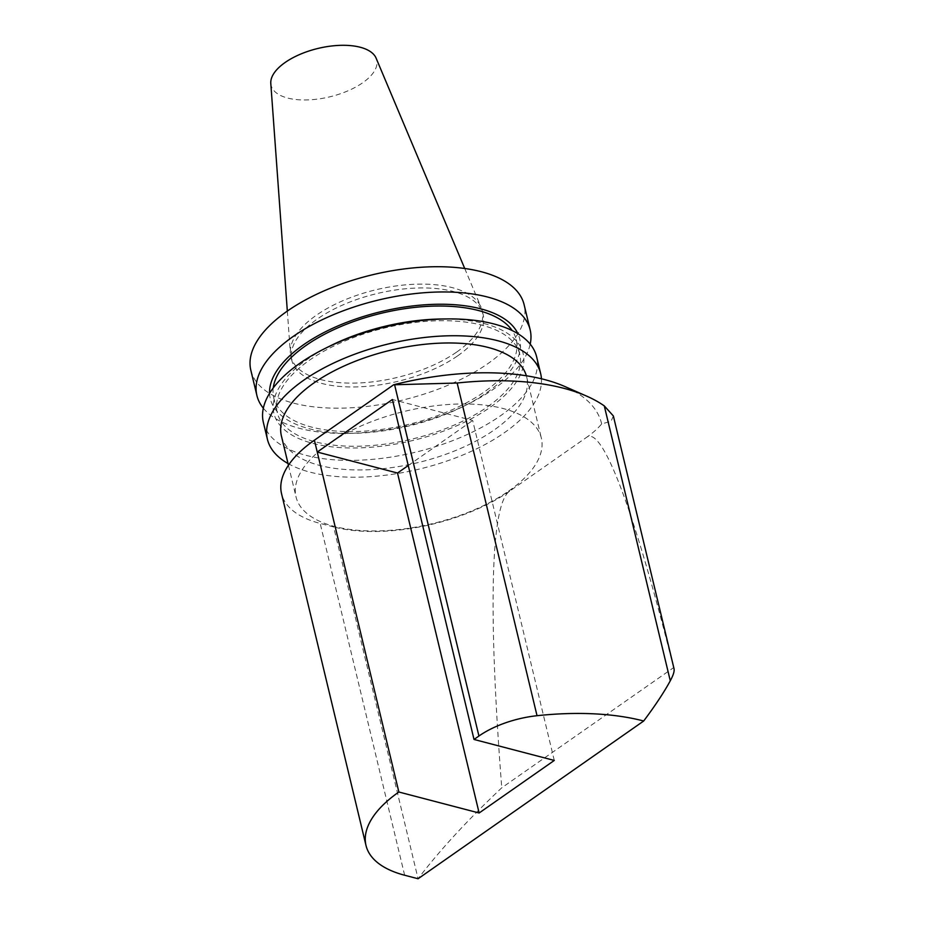 <?xml version="1.0" encoding="UTF-8"?>
<svg xmlns="http://www.w3.org/2000/svg" width="925" height="925" viewBox="0 0 925 925"><rect width="100%" height="100%" fill="white"/><g stroke="black" fill="none" stroke-linecap="round" stroke-linejoin="round"><path stroke-width="0.69" stroke-dasharray="4.62 3.47" d="M554.283 760.442L472.675 420.482L392.397 399.496M408.249 465.529L472.675 420.482M674.024 668.671L673.608 667.642L501.755 787.799C467.391 820.221 439.491 850.526 418.077 878.75L333.613 526.938L320.177 523.434A127.234 58.356 -13.5 0 1 281.535 493.649M673.608 667.642C634.457 510.658 602.406 425.708 586.681 437.282L509.548 491.21C490.724 504.102 487.938 610.118 501.755 787.799M509.548 491.21A127.234 58.356 -13.5 0 1 333.613 526.938M613.356 415.938L611.101 421.222L601.666 423.939A88.511 40.596 -13.5 0 1 586.681 437.282M601.666 423.939A188.087 86.268 166.5 0 0 564.932 386.558M288.022 463.529A140.507 64.449 166.5 0 0 504.379 432.703A140.507 64.449 166.5 0 0 541.437 378.776M281.397 435.906A126.135 57.847 166.5 0 0 365.063 469.877A126.135 57.847 166.5 0 0 494.112 430.021A126.135 57.847 166.5 0 0 526.683 377.018A126.135 57.847 166.5 0 0 526.36 375.781M270.794 83.447A54.309 24.906 166.5 0 0 305.227 99.969A54.309 24.906 166.5 0 0 362.681 82.776A54.309 24.906 166.5 0 0 376.117 58.171M456.788 351.986A98.362 45.117 166.5 0 0 482.191 310.661A98.362 45.117 166.5 0 0 481.127 307.424A98.362 45.117 166.5 0 0 376.024 289.756A98.362 45.117 166.5 0 0 290.392 353.211A98.362 45.117 166.5 0 0 290.912 356.576A98.362 45.117 166.5 0 0 356.16 383.066A98.362 45.117 166.5 0 0 456.788 351.986M457.702 355.813A98.362 45.117 166.5 0 0 483.116 314.477A98.362 45.117 166.5 0 0 376.938 293.583A98.362 45.117 166.5 0 0 291.826 360.403A98.362 45.117 166.5 0 0 357.073 386.893A98.362 45.117 166.5 0 0 457.702 355.813M250.837 370.243A140.507 64.449 166.5 0 0 344.042 408.087A140.507 64.449 166.5 0 0 487.81 363.675A140.507 64.449 166.5 0 0 524.105 304.637M263.336 408.203A140.507 64.449 166.5 0 0 345.753 433.409A140.507 64.449 166.5 0 0 468.2 404.005A140.507 64.449 166.5 0 0 493.869 388.916A140.507 64.449 166.5 0 0 530.198 344.135M269.557 393.333A128.251 58.818 166.5 0 0 351.384 433.351A128.251 58.818 166.5 0 0 463.159 406.514A128.251 58.818 166.5 0 0 486.585 392.743A128.251 58.818 166.5 0 0 517.908 333.705M273.245 387.922A124.713 57.2 166.5 0 0 273.731 397.912A124.713 57.2 166.5 0 0 356.46 431.501A124.713 57.2 166.5 0 0 484.053 392.084A124.713 57.2 166.5 0 0 516.266 339.683A124.713 57.2 166.5 0 0 512.173 330.56M487.579 406.769A124.713 57.2 166.5 0 0 519.792 354.368A124.713 57.2 166.5 0 0 385.17 327.866A124.713 57.2 166.5 0 0 277.257 412.596A124.713 57.2 166.5 0 0 359.975 446.185A124.713 57.2 166.5 0 0 487.579 406.769M330.422 345.8A128.147 58.772 166.5 0 0 302.348 440.034A128.147 58.772 166.5 0 0 490.03 407.405A128.147 58.772 166.5 0 0 442.092 318.986M263.371 422.459A140.507 64.449 166.5 0 0 356.576 460.292A140.507 64.449 166.5 0 0 500.344 415.892A140.507 64.449 166.5 0 0 536.639 356.853M508.75 491.013A126.135 57.847 166.5 0 0 541.333 438.011A126.135 57.847 166.5 0 0 405.185 411.209A126.135 57.847 166.5 0 0 296.035 496.91A126.135 57.847 166.5 0 0 379.701 530.869A126.135 57.847 166.5 0 0 508.75 491.013M404.641 875.235L320.177 523.434M287.328 311.078L290.392 353.211M464.72 268.481L481.127 307.424M290.912 356.576L291.826 360.403M482.191 310.661L483.116 314.477M463.159 406.514L468.2 404.005M351.384 433.351L345.753 433.409M273.731 397.912L277.257 412.596M516.266 339.683L519.792 354.368M288.438 465.24L296.035 496.91M526.683 377.018L541.333 438.011"/><path stroke-width="1.39" d="M398.86 792.008A127.234 58.356 166.5 0 0 365.999 845.462L281.535 493.649A127.234 58.356 -13.5 0 1 314.396 440.196L317.24 452.047L392.397 399.496L474.016 739.457L554.283 760.442L479.127 812.994L398.86 792.008L317.24 452.047L397.507 473.033L408.249 465.529M479.127 812.994L397.507 473.033M365.999 845.462A127.234 58.356 166.5 0 0 404.641 875.235L418.077 878.75L643.696 721.003A210.218 96.42 166.5 0 0 537.032 715.707A66.38 30.444 166.5 0 0 478.93 736.022L474.016 739.457M314.396 440.196L393.645 384.788L457.158 383.019A210.218 96.42 166.5 0 1 586.739 396.154A210.218 96.42 166.5 0 1 604.291 405.902L613.356 415.938L674.024 668.671C674.579 671.111 673.331 675.146 670.278 680.8L604.291 405.902M643.696 721.003C655.27 705.521 664.127 692.12 670.278 680.8M586.739 396.154L564.932 386.558A188.087 86.268 166.5 0 0 393.645 384.788M541.437 378.776A140.507 64.449 166.5 0 0 540.674 373.665A140.507 64.449 166.5 0 0 388.997 343.799A140.507 64.449 166.5 0 0 267.406 439.271A140.507 64.449 166.5 0 0 288.022 463.529M526.36 375.781A126.135 57.847 166.5 0 0 389.182 350.54A126.135 57.847 166.5 0 0 281.397 435.906L288.438 465.24M464.72 268.481L376.117 58.171A54.309 24.906 166.5 0 0 318.084 48.412A54.309 24.906 166.5 0 0 270.794 83.447L287.328 311.078M530.198 344.135A140.507 64.449 166.5 0 0 530.164 329.878L524.105 304.637A140.507 64.449 166.5 0 0 372.428 274.783A140.507 64.449 166.5 0 0 250.837 370.243L256.896 395.484A140.507 64.449 166.5 0 0 263.336 408.203M530.164 329.878A140.507 64.449 166.5 0 0 378.487 300.024A140.507 64.449 166.5 0 0 256.896 395.484M517.908 333.705A128.251 58.818 166.5 0 0 381.262 311.598A128.251 58.818 166.5 0 0 269.557 393.333M512.173 330.56A124.713 57.2 166.5 0 0 381.643 313.182A124.713 57.2 166.5 0 0 273.245 387.922M540.674 373.665L536.639 356.853A140.507 64.449 166.5 0 0 447.781 318.928L442.092 318.986A128.147 58.772 166.5 0 0 330.422 345.8L325.334 348.332A140.507 64.449 166.5 0 0 263.371 422.459L267.406 439.271M447.781 318.928A140.507 64.449 166.5 0 0 325.334 348.332M478.93 736.022L394.628 384.881M537.032 715.707L457.158 383.019"/></g></svg>
